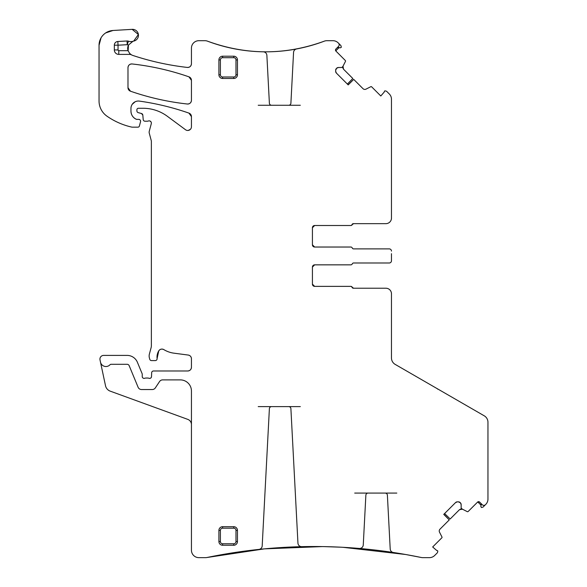 <?xml version="1.0" encoding="UTF-8"?>
<svg xmlns="http://www.w3.org/2000/svg" width="587" height="587" viewBox="0 0 587 587"><rect width="100%" height="100%" fill="white"/><g stroke="black" fill="none" stroke-linecap="round" stroke-linejoin="round"><path stroke-width="0.88" d="M481.267 504.042L480.812 506.412L481.406 507.535L483.064 507.087L485.787 504.365A7.426 7.426 0 0 0 487.958 499.119L487.958 422.251A7.426 7.426 0 0 0 484.253 415.823L395.183 364.395A7.426 7.426 0 0 1 391.47 357.967L391.47 293.793A5.569 5.569 0 0 0 385.908 288.224L353.616 288.224L352.244 287.3L353.616 288.224A1.482 1.482 0 0 1 352.244 287.3A1.482 1.482 0 0 0 350.865 286.368L314.654 286.368L312.423 284.145A2.223 2.223 0 0 0 314.654 286.368L312.423 284.145A2.223 2.223 0 0 0 314.654 286.368L350.652 286.368A1.482 1.482 0 0 1 352.024 287.3A1.482 1.482 0 0 0 353.403 288.224L385.908 288.224M312.423 284.145L312.423 267.07A2.223 2.223 0 0 1 314.654 264.847L312.423 267.07L314.654 264.847L350.865 264.847A1.482 1.482 0 0 0 352.244 263.915A1.482 1.482 0 0 1 353.616 262.991L389.247 262.991A2.223 2.223 0 0 0 391.47 260.76L391.47 253.672M353.403 262.991L389.247 262.991M391.47 260.76L391.47 258.207M353.403 248.888L389.247 248.888A2.223 2.223 0 0 1 391.47 251.111M314.654 247.032L312.423 244.808A2.223 2.223 0 0 0 314.654 247.032L312.423 244.808A2.223 2.223 0 0 0 314.654 247.032L350.865 247.032A1.482 1.482 0 0 1 352.244 247.963A1.482 1.482 0 0 0 353.616 248.888L389.247 248.888M312.423 244.808L312.423 227.734A2.223 2.223 0 0 1 314.654 225.511L312.423 227.734L314.654 225.511L350.865 225.511A1.482 1.482 0 0 0 352.244 224.579L353.616 223.654L385.908 223.654A5.569 5.569 0 0 0 391.47 218.085L391.47 99.232A7.426 7.426 0 0 0 389.298 93.979L386.576 91.256L384.918 90.809L384.514 91.212A0.741 0.741 0 0 0 384.324 91.932L380.802 95.982L371.652 86.832A0.741 0.741 0 0 0 370.793 86.7L366.002 89.136A2.597 2.597 0 0 1 362.986 88.659L353.712 79.392L348.201 84.902L336.424 73.126L335.661 71.284A2.597 2.597 0 0 0 336.424 73.126M352.244 224.579L353.616 223.654A1.482 1.482 0 0 0 352.244 224.579M391.419 218.87L391.47 218.085L391.419 218.87M347.365 84.058L352.824 78.497L343.505 69.185L342.786 67.791L343.505 69.185L343.028 66.17L342.771 67.703L343.028 66.17M336.424 68.452A2.597 2.597 0 0 0 335.661 70.286L336.608 68.268L338.45 67.505L341.678 67.505A0.374 0.374 0 0 0 341.942 67.395L342.837 66.5A0.374 0.374 0 0 0 342.911 66.404L345.472 61.378A0.741 0.741 0 0 0 345.332 60.512L335.749 50.893L339.103 47.547M335.5 49.946L335.925 49.007A1.482 1.482 0 0 0 335.925 51.106L335.749 50.893M337.848 47.393L340.24 47.848L341.355 47.254L340.915 45.595L338.185 42.873A7.426 7.426 0 0 0 332.939 40.694L326.886 40.694A7.426 7.426 0 0 0 324.266 41.178C285.355 55.361 246.452 55.361 207.541 41.178A165.167 165.167 0 0 0 263.225 51.81A3.713 3.713 0 0 1 266.872 55.325L269.382 103.158A2.223 2.223 0 0 0 271.605 105.271L288.672 105.271A2.223 2.223 0 0 0 290.903 103.158L293.559 52.412A3.713 3.713 0 0 1 296.574 48.956A165.167 165.167 0 0 0 324.266 41.178C285.355 55.361 246.452 55.361 207.541 41.178A7.426 7.426 0 0 0 204.922 40.694L198.868 40.694A7.426 7.426 0 0 0 191.443 48.119L191.443 63.741C191.157 66.192 189.784 67.424 187.319 67.432C168.718 65.311 150.543 61.312 132.772 55.427A270.167 270.167 0 0 0 187.319 67.432C168.718 65.311 150.543 61.312 132.772 55.427A7.426 7.426 0 0 1 131.495 54.862A3.713 3.713 0 0 0 129.69 54.393L129.69 53.446L131.495 54.862M191.443 63.741C191.157 66.192 189.784 67.424 187.319 67.432A3.713 3.713 0 0 0 191.443 63.741M127.049 40.995L127.247 44.7L118.038 45.192L118.038 49.939L114.326 49.939L114.326 45.192A3.713 3.713 0 0 1 117.84 41.486L127.049 40.995A3.713 3.713 0 0 1 128.443 41.185L127.247 44.7A11.131 11.131 0 0 0 128.48 45.045L128.105 50.842L128.472 45.06A7.426 7.426 0 0 0 128.054 50.68L129.69 53.446M191.443 424.606A5.569 5.569 0 0 0 187.781 419.375L110.224 391.147A7.426 7.426 0 0 1 105.506 385.718L100.01 359.875A3.713 3.713 0 0 1 103.642 355.399L127.108 355.399A11.131 11.131 0 0 1 137.395 362.267L142.098 373.611A1.856 1.856 0 0 1 142.237 374.323L142.237 376.546C142.48 377.999 143.316 378.578 144.754 378.277C143.316 378.578 142.48 377.999 142.237 376.546A1.856 1.856 0 0 0 144.754 378.277A3.713 3.713 0 0 1 146.09 378.035L147.653 378.035A3.713 3.713 0 0 1 148.988 378.277C150.389 378.578 151.226 378.028 151.505 376.627C151.226 378.028 150.389 378.578 148.988 378.277A1.856 1.856 0 0 0 151.505 376.627L151.659 372.76A1.856 1.856 0 0 1 153.515 370.984L187.737 370.984C189.99 370.764 191.223 369.524 191.443 367.271C191.223 369.524 189.99 370.764 187.737 370.984A3.713 3.713 0 0 0 191.443 367.271L191.443 358.738C191.289 356.705 190.21 355.48 188.222 355.054C190.21 355.48 191.289 356.705 191.443 358.738A3.713 3.713 0 0 0 188.222 355.054L173.95 353.176A25.975 25.975 0 0 1 163.861 349.625C161.829 348.649 160.134 349.052 158.769 350.85C160.134 349.052 161.829 348.649 163.861 349.625A3.713 3.713 0 0 0 158.769 350.85L157.096 358.51L158.769 350.85A11.872 11.872 0 0 0 157.096 358.51A1.856 1.856 0 0 1 155.254 360.594L151.534 360.594A1.856 1.856 0 0 1 149.744 359.215L149.392 357.909A7.426 7.426 0 0 1 149.392 354.071L151.116 347.643A7.426 7.426 0 0 0 151.365 345.728L151.365 141.496A3.713 3.713 0 0 0 151.241 140.535L149.267 133.168A3.713 3.713 0 0 1 149.267 131.253L151.299 123.659A2.223 2.223 0 0 0 148.372 120.995A3.713 3.713 0 0 1 147.08 121.223L145.055 121.223A1.856 1.856 0 0 1 143.206 119.535L142.824 115.133L141.452 113.496L142.824 115.133A1.856 1.856 0 0 0 141.452 113.496L138.268 112.645A1.856 1.856 0 0 1 136.896 110.855L136.896 109.762A1.482 1.482 0 0 1 138.378 108.272L143.059 108.272A40.819 40.819 0 0 1 167.339 116.285L185.529 129.742A3.713 3.713 0 0 0 191.443 126.755L191.443 116.622L188.955 113.115L191.443 116.622A3.713 3.713 0 0 0 188.955 113.115C172.835 107.494 156.318 103.488 139.405 101.111C156.318 103.488 172.835 107.494 188.955 113.115A259.777 259.777 0 0 0 139.405 101.111A7.426 7.426 0 0 0 130.952 108.463L130.952 111.119C131.106 114.81 132.823 117.503 136.111 119.198C132.823 117.503 131.106 114.81 130.952 111.119A8.908 8.908 0 0 0 136.111 119.198L136.896 119.374L136.111 119.198A1.856 1.856 0 0 0 136.896 119.374L138.745 119.374A1.856 1.856 0 0 1 140.542 121.707L139.376 126.066A1.482 1.482 0 0 1 137.938 127.166L132.427 127.166A3.713 3.713 0 0 1 131.598 127.071A70.513 70.513 0 0 1 106.988 116.189A18.557 18.557 0 0 1 99.042 100.964L99.042 45.294L101.052 37.832L99.042 45.294A14.844 14.844 0 0 1 113.012 30.48L105.675 32.931L113.012 30.48L132.163 29.35A5.936 5.936 0 0 1 138.4 34.523A5.936 5.936 0 0 1 133.667 41.105L138.4 34.53L132.163 29.35L138.4 34.516L133.667 41.105A7.426 7.426 0 0 0 132.978 41.273L128.48 45.045M132.229 104.295L135.105 101.793L132.229 104.295M190.408 129.331L188.214 130.439L190.408 129.331M150.03 121.032L151.101 122.015L150.03 121.032M258.214 406.608L271.605 406.608A2.223 2.223 0 0 0 269.382 408.721L262.191 545.925A3.713 3.713 0 0 1 258.874 549.417A528.021 528.021 0 0 0 207.035 557.496A7.426 7.426 0 0 1 205.523 557.65L198.868 557.65A7.426 7.426 0 0 1 191.443 550.224L191.443 391.023A11.131 11.131 0 0 0 180.312 379.892L162.65 379.892A3.713 3.713 0 0 0 159.554 381.543L155.35 387.882A3.713 3.713 0 0 1 152.253 389.541L141.533 389.541A3.713 3.713 0 0 1 138.099 387.244L129.169 365.679A2.223 2.223 0 0 0 127.108 364.3L111.075 364.3A1.482 1.482 0 0 0 109.989 364.769A5.569 5.569 0 0 1 100.487 362.12M207.035 557.496L264.399 548.867L322.373 546.578L264.399 548.867L207.035 557.496M323.929 546.607L341.069 547.201L323.929 546.607M342.947 547.304L405.507 554.48L342.947 547.304M455.534 502.604L457.368 501.841A2.597 2.597 0 0 0 455.534 502.604L443.757 514.381L449.268 519.891L439.993 529.166A2.597 2.597 0 0 0 439.516 532.182L441.96 536.973A0.741 0.741 0 0 1 441.82 537.831L432.678 546.974L436.728 550.496A0.741 0.741 0 0 1 437.44 550.694L437.843 551.098L437.403 552.749L434.673 555.478A7.426 7.426 0 0 1 429.427 557.65L422.765 557.65A7.426 7.426 0 0 1 421.261 557.496L406.615 554.678L421.261 557.496A528.021 528.021 0 0 0 393.356 552.492A3.713 3.713 0 0 1 390.208 549.014L387.391 495.186A2.223 2.223 0 0 0 385.167 493.08L396.812 493.08M444.601 513.537L450.163 518.996L459.474 509.685L460.861 508.966L459.474 509.685L462.49 509.208L460.949 508.951L462.49 509.208M460.208 502.604A2.597 2.597 0 0 0 458.366 501.841L460.391 502.788L461.147 504.622L461.147 507.858A0.374 0.374 0 0 0 461.257 508.115L462.16 509.017A0.374 0.374 0 0 0 462.248 509.083L467.281 511.651A0.741 0.741 0 0 0 468.14 511.512L477.759 501.929L481.113 505.282M477.554 502.105L479.652 502.105A1.482 1.482 0 0 0 477.554 502.105M191.443 100.318L191.443 80.346A3.713 3.713 0 0 0 188.955 76.838L191.443 80.346L188.955 76.838A259.777 259.777 0 0 0 132.104 63.961C151.541 66.126 170.487 70.418 188.955 76.838C170.487 70.418 151.541 66.126 132.104 63.961A3.713 3.713 0 0 0 127.988 67.652L127.988 87.705A3.713 3.713 0 0 0 130.483 91.205L127.988 87.705L130.483 91.205A259.777 259.777 0 0 0 187.334 104.009C167.904 101.874 148.951 97.603 130.483 91.205C148.951 97.603 167.904 101.874 187.334 104.009A3.713 3.713 0 0 0 191.443 100.318C191.164 102.762 189.792 103.994 187.334 104.009C189.792 103.994 191.164 102.762 191.443 100.318M127.988 67.652C128.267 65.201 129.639 63.976 132.104 63.961C129.639 63.976 128.267 65.201 127.988 67.652M481.252 504.761L480.87 503.323M483.453 505.348L484.488 505.29M479.652 502.105L482.272 504.732A2.223 2.223 0 0 0 485.42 504.732M438.43 389.364A1.482 1.482 0 0 0 437.689 389.166A1.482 1.482 0 0 1 438.43 389.364M348.113 84.807L353.712 79.392M338.582 47.4L337.143 47.789M339.169 45.199L339.11 44.172M335.925 49.007L338.552 46.38A2.223 2.223 0 0 0 338.552 43.233M311.792 45.324C316.584 43.893 316.584 43.893 311.792 45.324C316.584 43.893 316.584 43.893 311.792 45.324L308.395 46.27A165.167 165.167 0 0 1 250.972 51.15L248.932 50.952M247.567 50.805C242.761 50.225 242.761 50.225 247.567 50.805M245.997 550.936C241.198 551.575 241.198 551.575 245.997 550.936M247.362 550.76L249.394 550.503A528.021 528.021 0 0 1 321.984 546.578M324.097 546.607L321.992 546.578M325.514 546.636C330.51 546.761 330.51 546.761 325.514 546.636C330.51 546.761 330.51 546.761 325.514 546.636M354.702 493.08L368.093 493.08A2.223 2.223 0 0 0 365.87 495.186L363.265 544.941A3.713 3.713 0 0 1 359.237 548.449A528.021 528.021 0 0 0 301.74 546.666A3.713 3.713 0 0 1 297.947 543.144L290.903 408.721A2.223 2.223 0 0 0 288.672 406.608L300.324 406.608M344.063 547.363C339.271 547.106 339.271 547.106 344.063 547.363M345.42 547.444L347.445 547.568M406.916 554.73L404.891 554.37A528.021 528.021 0 0 0 347.453 547.568M408.281 554.972C413.072 555.86 413.072 555.86 408.281 554.972C413.072 555.86 413.072 555.86 408.281 554.972M443.853 514.285L449.268 519.891M458.366 501.841L457.368 501.841M461.147 504.622A2.597 2.597 0 0 0 460.391 502.788M312.423 267.07A2.223 2.223 0 0 1 314.654 264.847M312.423 227.734A2.223 2.223 0 0 1 314.654 225.511L350.652 225.511A1.482 1.482 0 0 0 352.024 224.579A1.482 1.482 0 0 1 353.403 223.654L385.908 223.654M335.661 70.286L335.661 71.284M338.45 67.505A2.597 2.597 0 0 0 336.608 68.268M258.214 105.271L271.605 105.271M288.672 105.271L300.324 105.271M114.326 49.939A4.454 4.454 0 0 0 118.779 54.393L129.69 54.393M128.443 41.185A7.426 7.426 0 0 0 132.978 41.273M233.751 526.7L222.62 526.7A3.713 3.713 0 0 0 218.907 530.413L218.907 541.544A3.713 3.713 0 0 0 222.62 545.257L233.751 545.257A3.713 3.713 0 0 0 237.464 541.544L237.464 530.413A3.713 3.713 0 0 0 233.751 526.7L233.751 528.183L222.62 528.183A2.223 2.223 0 0 0 220.389 530.413L218.907 530.413M237.464 59.918A3.713 3.713 0 0 0 233.751 56.205L222.62 56.205A3.713 3.713 0 0 0 218.907 59.918L218.907 74.762A3.713 3.713 0 0 0 222.62 78.475L233.751 78.475A3.713 3.713 0 0 0 237.464 74.762L237.464 59.918L235.981 59.918A2.223 2.223 0 0 0 233.751 57.695L233.751 56.205M271.605 406.608L288.672 406.608M368.093 493.08L385.167 493.08M118.038 49.939A0.741 0.741 0 0 0 118.779 50.68L128.054 50.68M118.779 54.393L118.779 50.68M114.326 45.192L118.038 45.192L117.84 41.486M222.62 526.7L222.62 528.183M233.751 528.183A2.223 2.223 0 0 1 235.981 530.413L237.464 530.413M235.981 530.413L235.981 541.544L237.464 541.544M222.62 545.257L222.62 543.767L233.751 543.767L233.751 545.257M233.751 543.767A2.223 2.223 0 0 0 235.981 541.544M222.62 543.767A2.223 2.223 0 0 1 220.389 541.544L218.907 541.544M220.389 541.544L220.389 530.413M235.981 59.918L235.981 74.762L237.464 74.762M222.62 78.475L222.62 76.992L233.751 76.992L233.751 78.475M233.751 76.992A2.223 2.223 0 0 0 235.981 74.762M222.62 76.992A2.223 2.223 0 0 1 220.389 74.762L218.907 74.762M220.389 74.762L220.389 59.918L218.907 59.918M233.751 57.695L222.62 57.695L222.62 56.205M222.62 57.695A2.223 2.223 0 0 0 220.389 59.918"/></g></svg>
